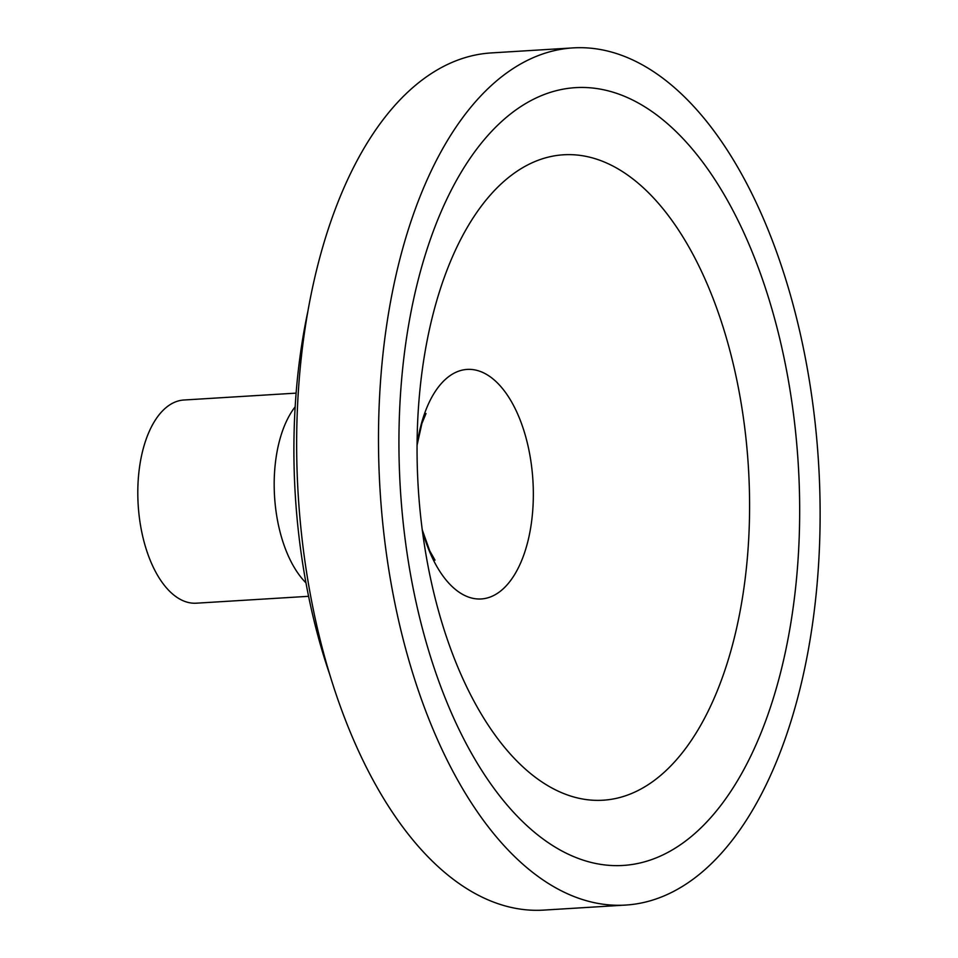 <?xml version="1.0" encoding="UTF-8"?>
<svg xmlns="http://www.w3.org/2000/svg" width="958" height="958" viewBox="0 0 958 958"><rect width="100%" height="100%" fill="white"/><g stroke="black" fill="none" stroke-linecap="round" stroke-linejoin="round"><path stroke-width="1.44" d="M573.004 47.9L491.167 52.93A429.4 219.669 86.5 0 0 298.213 494.975A429.4 219.669 86.5 0 0 543.785 910.1L625.622 905.07A429.4 219.669 86.5 0 0 699.879 873.935A429.4 219.669 86.5 0 0 810.528 387.894A429.4 219.669 86.5 0 0 573.004 47.9A429.4 219.669 86.5 0 0 380.051 489.945A429.4 219.669 86.5 0 0 625.622 905.07M307.734 312.009A381.679 195.264 86.5 0 0 330.043 675.402M296.118 393.127L183.9 400.013A101.787 52.067 86.5 0 0 138.168 504.794A101.787 52.067 86.5 0 0 196.366 603.193L308.596 596.307M690.562 837.136A389.631 199.336 86.5 0 0 708.178 169.674A389.631 199.336 86.5 0 0 399.187 422.658A389.631 199.336 86.5 0 0 690.562 837.136M295.172 406.815A101.787 52.067 86.5 0 0 274.551 496.424A101.787 52.067 86.5 0 0 305.973 582.847M659.044 776.734A323.325 165.411 86.5 0 0 677.402 228.327A323.325 165.411 86.5 0 0 417.951 415.592C415.389 463.768 418.323 511.608 426.753 559.113A323.325 165.411 86.5 0 0 659.044 776.734M422.262 530.014A114.996 58.833 86.5 0 0 501.142 590.607A114.996 58.833 86.5 0 0 511.344 401.486A114.996 58.833 86.5 0 0 417.053 445.027M417.053 445.254L421.915 423.424L426.023 413.533M422.239 529.774L429.735 550.85L435.016 560.167"/></g></svg>

